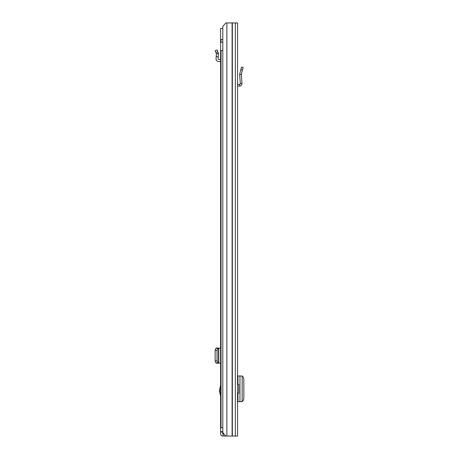 <?xml version="1.0" encoding="UTF-8"?>
<svg xmlns="http://www.w3.org/2000/svg" width="459" height="459" viewBox="0 0 459 459"><rect width="100%" height="100%" fill="white"/><g stroke="black" fill="none" stroke-linecap="round" stroke-linejoin="round"><path stroke-width="0.69" d="M242.461 69.98L243.138 67.45L241.543 67.014L239.604 74.41L241.262 74.444L242.461 69.98L240.866 69.55M225.811 436.05L222.804 432.607L222.804 26.392L225.811 22.95L237.538 22.95L237.538 436.05L223.011 436.05A2.41 2.41 0 0 1 220.601 433.64L220.601 28.458L222.804 28.458M237.928 393.225L237.928 401.694L237.538 401.694L237.538 393.225L238.778 393.225L238.778 384.412L237.538 384.412L237.538 375.944L237.928 375.944L237.928 384.412M237.538 69.022L237.538 66.377M237.928 401.694L242.174 401.654L242.174 375.984L237.928 375.944M242.174 401.155L242.455 401.126C243.304 400.839 243.775 399.709 243.855 397.741L243.855 379.782C243.752 377.872 243.281 376.782 242.455 376.512L242.174 376.483M237.538 84.502L239.69 84.387L240.344 83.647L239.604 74.41L241.262 74.444L241.991 83.515L240.344 83.647M237.538 86.223L239.782 86.04C241.21 85.804 241.945 84.961 241.991 83.515M237.601 86.154L237.538 84.909M220.601 396.169L219.362 390.747L220.601 385.325M222.667 431.644L222.667 433.64A0.344 0.344 0 0 0 223.011 433.984L223.258 436.05M222.804 431.644L220.601 431.644M224.009 433.984L223.258 433.984M220.601 348.06L217.813 348.324L217.05 350.383L217.05 360.883L217.813 362.943L220.601 363.207M216.034 362.954L218.254 363.207M216.441 363.058L218.53 363.04L216.2 363.207M216.034 348.312L216.441 348.261L215.908 348.324L215.151 350.091L215.145 360.883L215.908 362.943L216.441 363.006M216.441 348.261L218.478 348.243L218.478 363.023M216.441 348.209L218.478 348.243M216.2 348.06L218.254 348.06M220.601 59.578L218.742 59.481A0.689 0.689 0 0 1 218.088 58.735L218.254 56.824L216.2 56.646L216.034 58.557A2.754 2.754 0 0 0 218.633 61.546L220.601 61.644M215.908 52.555L217.813 51.758L217.05 49.939L215.145 50.737L216.441 53.835L218.53 53.674L218.254 56.824M217.813 51.758L218.478 53.347L216.441 53.835L216.2 56.646M218.478 53.347L218.53 53.674L218.478 53.347M222.804 39.474L221.014 39.474L221.014 42.228L222.804 42.228M222.804 50.49L221.014 50.49L221.014 427.788L222.804 427.788M232.111 22.95L232.111 436.05M226.872 22.95L226.872 436.05M232.346 22.95L232.346 436.05M235.335 22.95L235.335 436.05M239.954 401.688L239.954 375.95M239.782 86.04L239.69 84.387M219.465 389.926L220.601 389.926M222.667 432.057L220.601 432.057M225.013 435.138L225.013 436.05M218.742 348.06L218.742 363.207M215.908 362.943L217.813 362.943M215.145 360.883L217.05 360.883M215.145 350.383L217.05 350.383M215.908 348.324L217.813 348.324M218.53 348.232L218.53 363.035L218.536 348.226M220.601 391.567L219.465 391.567"/></g></svg>
